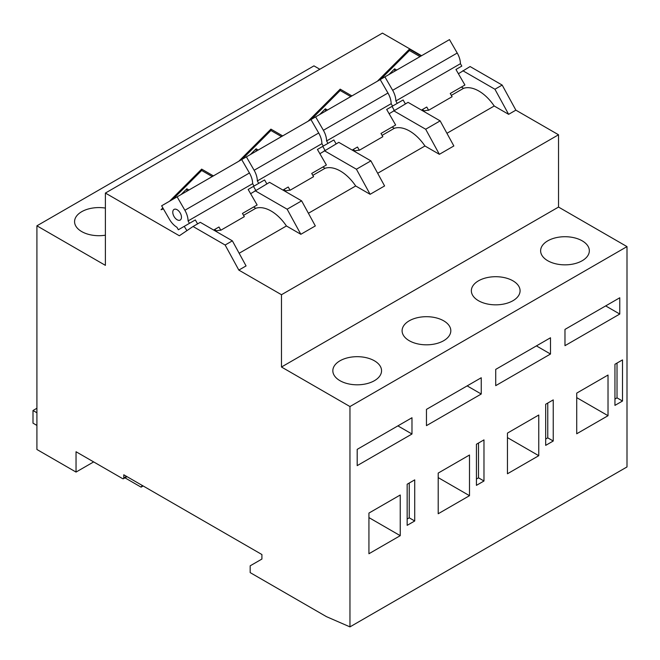 <?xml version="1.0" encoding="UTF-8"?>
<svg xmlns="http://www.w3.org/2000/svg" width="660" height="660" viewBox="0 0 660 660"><rect width="100%" height="100%" fill="white"/><g stroke="black" fill="none" stroke-linecap="round" stroke-linejoin="round"><path stroke-width="0.99" d="M282.67 135.911L270.922 129.129L238.829 161.221M421.187 55.935L409.439 49.153L377.347 81.254M186.92 230.645L184.222 226.355L195.335 219.945L197.596 223.864M252.615 207.578L242.451 213.444L257.128 204.971L248.16 189.445L254.026 186.054L252.648 183.661A15.494 8.943 -120 0 0 249.439 172.994L241.692 159.571L384.904 76.882L449.477 39.608L457.223 53.031A15.494 8.943 -120 0 1 460.433 63.698L461.81 66.091L455.944 69.481L464.912 85.016L450.236 93.481L460.399 87.615M243.548 215.35L255.791 208.279L253.597 207.009M285.137 191.334L285.92 190.88L283.726 189.618L282.942 190.072L288.238 187.011L283.726 189.618M321.882 167.59L311.71 173.456L326.387 164.983L317.419 149.457L323.293 146.066L321.907 143.674A15.494 8.943 -120 0 0 318.697 133.006L310.951 119.584M312.807 175.362L325.05 168.292L322.855 167.021M354.403 151.346L355.179 150.892L352.984 149.63L352.209 150.084L357.497 147.023L352.984 149.63M391.141 127.603L380.977 133.469L395.645 124.996L386.677 109.469L392.551 106.079L391.165 103.686A15.494 8.943 -120 0 0 387.956 93.019L380.209 79.596M382.074 135.374L394.317 128.304L392.123 127.033M423.662 111.358L424.446 110.905L422.251 109.642L421.468 110.096L426.756 107.035L422.251 109.642M451.333 95.386L463.576 88.316L461.381 87.046M421.583 55.712L382.437 33.115L105.394 193.058L105.394 265.353L36.91 225.819L36.91 449.485L76.04 472.073L76.04 451.745L122.611 478.624A1.658 0.957 -120 0 0 123.436 478.706A1.658 0.957 -120 0 0 123.783 477.947L123.783 474.787L261.913 554.532L261.913 559.053L250.173 565.826L250.173 572.608L326.477 616.663L349.957 626.885L349.957 406.552L627 246.609L558.525 207.067L558.525 134.772L515.872 110.154L502.178 85.074L470.085 66.544L458.395 73.738M349.957 406.552L281.482 367.018L281.482 294.723L238.829 270.097L225.134 245.025L193.042 226.495L179.347 235.76L105.394 193.058M215.878 231.322L216.661 230.868L214.467 229.606L213.683 230.051L218.971 226.999L214.467 229.606M351.928 95.923L340.18 89.141L308.088 121.234M213.403 175.898L201.663 169.117L169.562 201.209M162.855 207.916L161.056 209.723L163.441 208.931M266.863 183.876L264.594 179.957L253.481 186.368L255.75 190.294M336.121 143.896L333.853 139.969L322.748 146.38L325.009 150.307M405.38 103.909L403.12 99.982L392.007 106.392L394.267 110.319M216.661 230.868A35.137 20.287 -120 0 1 220.836 230.224L218.971 226.999M220.836 230.224L244.315 216.67L242.451 213.444M285.92 190.88A35.137 20.287 -120 0 1 290.095 190.237L288.238 187.011M290.095 190.237L313.574 176.682L311.71 173.456M355.179 150.892A35.137 20.287 -120 0 1 359.362 150.249L357.497 147.023M359.362 150.249L382.833 136.694L380.977 133.469M424.446 110.905A35.137 20.287 -120 0 1 428.62 110.261L426.756 107.035M428.62 110.261L452.1 96.706L450.236 93.481M239.151 253.258L286.423 225.967L300.844 234.292L315.323 225.934L301.628 200.855L269.544 182.333L250.618 193.702M238.829 270.097L246.064 265.922L232.37 240.842L200.285 222.321L193.042 226.495M281.482 294.723L558.525 134.772M446.935 133.295L494.208 106.004L508.629 114.329L515.872 110.154M377.668 173.283L424.949 145.992L439.37 154.316L453.849 145.959L440.154 120.879L408.061 102.358L389.136 113.726M308.41 213.271L355.69 185.98L370.111 194.304L384.59 185.947L370.895 160.867L338.803 142.345L319.877 153.714M300.844 234.292L287.149 209.212L301.628 200.855M287.149 209.212L255.065 190.69M370.111 194.304L356.416 169.224L370.895 160.867M356.416 169.224L324.324 150.703M439.37 154.316L425.675 129.236L440.154 120.879M425.675 129.236L393.591 110.715M508.629 114.329L494.934 89.249L502.178 85.074M494.934 89.249L462.85 70.727M36.91 225.819L313.954 65.868L319.828 69.259M481.239 394.02L481.239 377.751L426.459 409.382L426.459 425.642L481.239 394.02L467.148 385.885M619.765 314.045L619.765 297.775L564.976 329.406L564.976 345.675L619.765 314.045L605.674 305.91M469.499 495.685L469.499 455.012L438.199 473.088L438.199 513.752L469.499 495.685L438.199 477.609M608.025 415.709L608.025 375.045L576.716 393.112L576.716 433.777L608.025 415.709L576.716 397.633M483.978 481L483.978 439.882L476.429 444.238L476.429 485.356L483.978 481L478.5 477.832L478.5 443.041M622.504 401.024L622.504 359.906L614.947 364.262L614.947 405.38L622.504 401.024L617.026 397.856L617.026 363.066M349.957 626.885L627 466.942L627 246.609M553.237 441.012L553.237 399.894L545.688 404.25L545.688 445.368L553.237 441.012L547.759 437.844L547.759 403.054M414.719 520.987L414.719 479.869L407.162 484.226L407.162 525.343L414.719 520.987L409.241 517.819L409.241 483.029M538.758 455.697L538.758 415.024L507.457 433.1L507.457 473.764L538.758 455.697L507.457 437.621M400.24 535.672L400.24 495L368.932 513.076L368.932 553.74L400.24 535.672L368.932 517.597M550.498 354.032L550.498 337.763L495.718 369.394L495.718 385.654L550.498 354.032L536.415 345.898M411.98 434.008L411.98 417.739L357.192 449.369L357.192 465.63L411.98 434.008L397.889 425.873M76.04 472.073L93.654 461.909M225.134 245.025L232.37 240.842M105.394 208.081A24.362 14.066 0 0 0 74.572 221.645A24.362 14.066 0 0 0 81.708 231.586A24.362 14.066 0 0 0 105.394 235.199M339.974 380.688A24.362 14.066 0 0 0 366.514 383.74A24.362 14.066 0 0 0 381.554 370.747A24.362 14.066 0 0 0 357.192 356.68A24.362 14.066 0 0 0 332.838 370.747A24.362 14.066 0 0 0 339.974 380.688M409.233 340.7A24.362 14.066 0 0 0 435.781 343.753A24.362 14.066 0 0 0 450.813 330.759A24.362 14.066 0 0 0 426.459 316.693A24.362 14.066 0 0 0 402.097 330.759A24.362 14.066 0 0 0 409.233 340.7M478.492 300.721A24.362 14.066 0 0 0 505.04 303.765A24.362 14.066 0 0 0 520.08 290.771A24.362 14.066 0 0 0 495.718 276.705A24.362 14.066 0 0 0 471.356 290.771A24.362 14.066 0 0 0 478.492 300.721M547.75 260.733A24.362 14.066 0 0 0 574.299 263.777A24.362 14.066 0 0 0 589.339 250.784A24.362 14.066 0 0 0 564.976 236.717A24.362 14.066 0 0 0 540.622 250.784A24.362 14.066 0 0 0 547.75 260.733M281.482 367.018L558.525 207.067M124.954 477.832L141.083 487.146L143.137 485.958M141.083 487.146L142.271 485.463M36.91 425.419L33 423.159L33 410.512L36.91 408.251M33 410.512L36.91 412.772M614.947 399.061L617.026 397.856M545.688 439.04L547.759 437.844M476.429 479.028L478.5 477.832M407.162 519.016L409.241 517.819M494.208 106.004A35.137 20.287 -120 0 0 463.576 88.316M424.949 145.992A35.137 20.287 -120 0 0 394.317 128.304M355.69 185.98A35.137 20.287 -120 0 0 325.05 168.292M286.423 225.967A35.137 20.287 -120 0 0 255.791 208.279M386.677 109.469L403.12 99.982M397.246 103.372L395.86 100.972L460.433 63.698M317.419 149.457L333.853 139.969M327.987 143.36L326.601 140.959L391.165 103.686M248.16 189.445L264.594 179.957M258.728 183.348L257.342 180.947L321.907 143.674M189.461 223.336L188.083 220.935A15.494 8.943 -120 0 0 184.874 210.268L177.127 196.845L161.634 205.796L169.381 219.211A15.494 8.943 -120 0 0 176.929 227.279L178.357 229.746L195.335 219.945M188.083 220.935L252.648 183.661M395.86 100.972A15.494 8.943 -120 0 0 392.659 90.304L384.904 76.882M388.393 93.794A6.146 3.547 -120 0 0 387.61 92.416M326.601 140.959A15.494 8.943 -120 0 0 323.392 130.292L315.645 116.869M319.126 133.782A6.146 3.547 -120 0 0 318.351 132.404M257.342 180.947A15.494 8.943 -120 0 0 254.133 170.28L246.386 156.857M249.868 173.77A6.146 3.547 -120 0 0 249.092 172.392M177.127 196.845L241.692 159.571M177.127 219.755A6.146 3.547 -120 0 0 180.196 220.06A6.146 3.547 -120 0 0 180.196 212.965A6.146 3.547 -120 0 0 174.05 209.418A6.146 3.547 -120 0 0 173.11 214.343A6.146 3.547 -120 0 0 177.127 219.755M409.439 49.153L409.439 50.515L380.556 79.398M420.016 56.62L409.439 50.515M396.734 70.059L394.622 68.846L388.872 74.596M394.779 71.189L394.622 68.846M394.622 71.099L394.218 71.511M340.18 89.141L340.18 90.502L311.297 119.386M350.757 96.607L340.18 90.502M327.475 110.047L325.363 108.826L319.613 114.584M325.512 111.177L325.363 108.826M325.363 111.086L324.951 111.499M270.922 129.129L270.922 130.49L242.03 159.374M281.49 136.595L270.922 130.49M258.209 150.035L256.105 148.813L250.346 154.572M256.253 151.165L256.105 148.813M256.105 151.074L255.692 151.487M201.663 169.117L201.663 170.478L172.771 199.361M212.231 176.575L201.663 170.478M188.95 190.022L186.846 188.801L181.087 194.56M186.994 191.152L186.846 188.801M186.846 191.062L186.433 191.474M123.783 477.947L126.522 476.363M392.659 90.304L457.223 53.031M323.392 130.292L387.956 93.019M254.133 170.28L318.697 133.006M184.874 210.268L249.439 172.994M123.436 478.706L127.009 476.644"/></g></svg>
